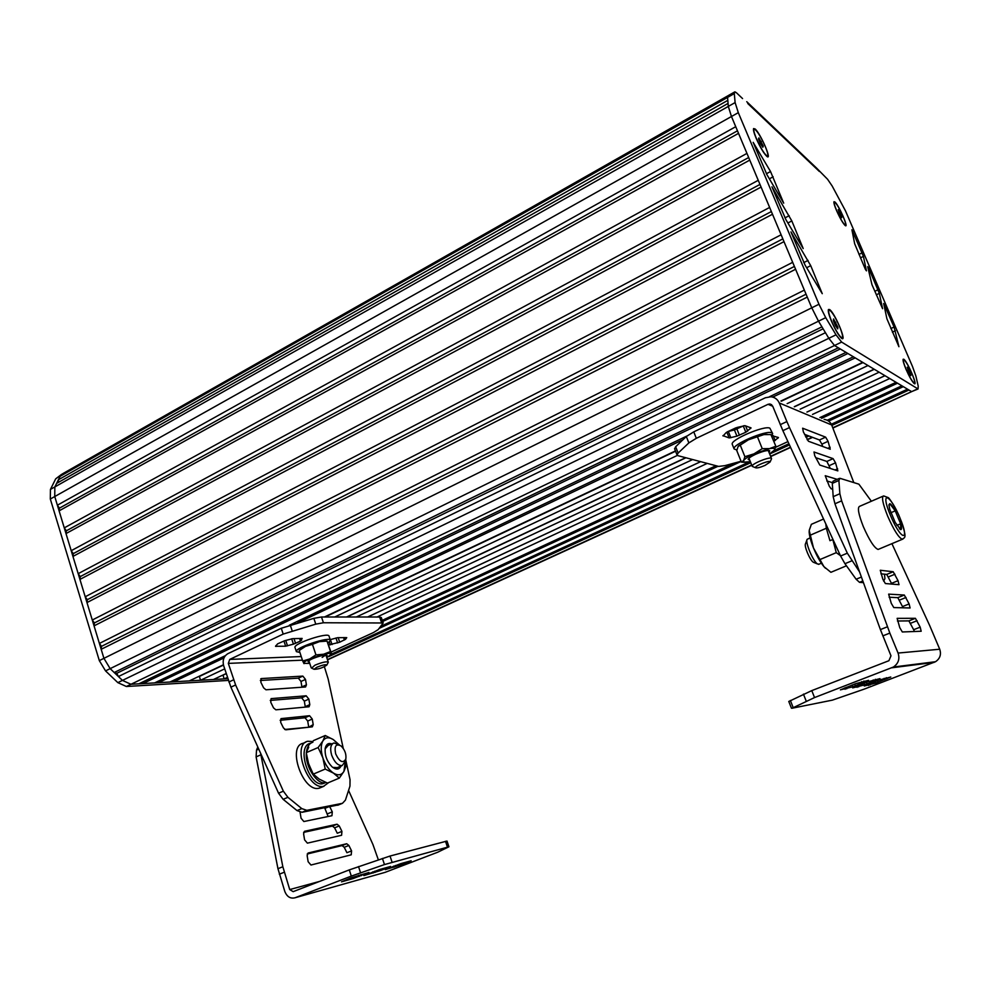 <?xml version="1.0" encoding="UTF-8"?>
<svg xmlns="http://www.w3.org/2000/svg" width="990" height="990" viewBox="0 0 990 990"><rect width="100%" height="100%" fill="white"/><g stroke="black" fill="none" stroke-linecap="round" stroke-linejoin="round"><path stroke-width="1.49" d="M839.817 214.768L841.686 217.689L841.822 216.562L838.233 209.645L839.817 214.768M840.089 212.553L839.087 213.073M841.822 216.562L841.178 216.897M845.373 225.163C846.153 224.817 845.398 221.933 843.134 216.513C839.347 208.185 836.476 203.383 834.521 202.146C833.741 202.48 834.471 205.351 836.736 210.759C840.547 219.149 843.418 223.95 845.373 225.163L845.015 225.349M909.068 372.958L910.837 375.606L910.788 374.059L907.236 367.228L909.068 372.958M908.993 369.876L907.954 370.359M910.788 374.059L910.033 374.406M913.943 383.365L914.339 383.155C915.218 382.722 914.352 379.393 911.765 373.18C908.201 365.261 905.504 360.756 903.697 359.679C902.818 360.1 903.672 363.404 906.258 369.617C909.847 377.586 912.545 382.091 914.339 383.155M760.468 143.674L762.845 147.263L763.24 146.149L758.897 137.895L758.488 138.984L760.468 143.674M761.26 141.483L759.875 142.251M763.24 146.149L762.411 146.607M756.41 138.563C761.025 148.735 764.676 154.589 767.374 156.135C768.438 155.752 767.733 152.547 765.258 146.52C760.679 136.41 757.028 130.569 754.306 128.997C753.241 129.356 753.947 132.536 756.41 138.563M835.461 325.623L837.726 328.89L837.899 327.195L833.543 318.966L833.357 320.649L835.461 325.623M835.808 322.245L834.335 322.963M837.899 327.195L836.896 327.69M831.674 321.366C836.03 331.056 839.471 336.575 841.995 337.912C843.27 337.429 842.441 333.618 839.52 326.44C835.213 316.812 831.773 311.318 829.224 309.957C827.949 310.402 828.766 314.201 831.674 321.366M228.368 680.415L126.374 686.491L117.835 682.63L105.546 670.898L99.322 660.615L50.317 499.034L50.441 489.419L55.7 478.826L61.751 474.247M227.391 677.37L224.173 678.88L227.811 678.67L130.965 684.276L122.438 680.402L110.162 668.634L103.925 658.338L54.747 496.547L54.846 486.932L60.081 476.339L63.075 473.492L55.7 478.826M118.416 676.541L116.795 673.287L114.221 672.519L821.923 326.849L818.507 321.193L828.828 338.295L825.45 332.689L118.416 676.541L122.438 680.402L130.965 684.276L138.847 683.818L838.357 347.812L834.508 345.51L911.617 391.619L918.052 388.983L918.213 386.075L915.861 375.953L912.508 366.548L845.497 210.882L832.132 185.947L827.566 179.252L816.391 167.916L746.745 101.698M832.837 427.754L911.617 391.619L908.931 390.011L831.86 425.415M328.816 656.593L750.766 462.689M769.676 454.002L789.451 444.918M805.959 437.32L808.88 435.984M331.638 654.068L749.579 461.823M774.069 450.561L788.906 443.743M805.402 436.157L807.184 435.34M831.328 424.227L907.533 389.169L903.313 386.644L828.618 421.096M379.182 628.365L741.139 461.439M380.828 626.311L734.58 463.023M827.219 420.255L901.878 385.791L897.534 383.192L821.626 418.325M382.685 621.485L718.047 466.265M382.289 620.334L716.005 465.721M819.906 417.594L896.061 382.313L889.725 378.526L812.505 414.439M377.029 617.005L707.231 463.407M367.723 616.993L700.673 461.674M806.961 412.088L884.973 375.693M367.637 616.993L700.611 461.649M806.912 412.063L884.936 375.656L879.145 372.203L800.155 409.179M356.338 616.993L692.616 459.546M224.173 678.88L222.998 675.18L226.215 673.683M346.896 616.993L685.922 457.776M794.5 406.779L874.294 369.295M224.681 668.869L200.549 680.254L213.456 679.499L226.166 673.534M346.525 616.993L685.649 457.702M794.277 406.68L874.096 369.183L867.995 365.533L787.149 403.648M334.707 616.993L677.37 455.412M727.823 431.628L735.855 427.841M200.549 680.254L199.349 676.467L223.468 665.07M325.116 616.993L675.576 451.217M781.357 401.185L863.02 362.563M224 657.904L173.72 681.801L189.338 680.897L223.406 664.785M324.423 616.993L675.452 450.92M780.949 401.012L862.661 362.352L855.199 357.885L772.72 397.089M297.755 622.846L682.89 439.783M173.72 681.801L172.31 680.897M769.502 396.718L853.392 356.808L847.873 353.504L158.487 682.692L169.958 682.023L225.386 655.64M289.34 625.21L686.763 436.095M158.487 682.692L157.014 681.764M142.832 683.595L154.613 682.914L846.005 352.378L840.287 348.975L142.832 683.595L141.31 682.642M117.835 682.63L828.828 338.295L834.508 345.51L841.636 342.082L918.052 388.983M116.795 673.287L823.098 328.804M114.221 672.519L110.162 668.634L105.546 670.898M101.178 649.304L101.5 646.346L99.396 643.438L94.05 625.866L94.384 622.945L92.28 620.025L86.972 602.576L87.306 599.692L85.214 596.772L79.93 579.422L80.277 576.588L78.185 573.668L72.951 556.429L73.297 553.633L71.206 550.7L65.996 533.573L66.355 530.813L64.263 527.88L59.091 510.865L59.462 508.142L57.37 505.209L735.731 126.695L731.462 116.511L811.775 307.816L807.271 297.099L101.178 649.304L103.925 658.338L110.162 668.634L825.71 317.654L836.005 334.818L841.636 342.082M99.322 660.615L811.775 307.816L818.507 321.193L811.775 307.816L818.965 304.252L825.71 317.654M101.5 646.346L806.058 294.203M99.396 643.438L804.338 290.12L795.589 269.268L94.05 625.866M94.384 622.945L794.401 266.434M92.28 620.025L792.681 262.338L783.993 241.647L86.972 602.576M87.306 599.692L782.83 238.875M85.214 596.772L781.11 234.779L772.497 214.248L79.93 579.422M80.277 576.588L771.359 211.551M78.185 573.668L769.638 207.442L761.087 187.073L72.951 556.429M73.297 553.633L759.974 184.425M71.206 550.7L758.241 180.316L749.764 160.108L65.996 533.573M66.355 530.813L748.675 157.521M64.263 527.88L746.943 153.4L738.528 133.353L59.091 510.865M59.462 508.142L737.463 130.816M57.37 505.209L54.747 496.547L50.317 499.034M58.62 482.266L58.373 479.804L727.811 100.349L727.563 97.391L728.318 106.413L728.058 103.418L56.578 483.417L54.846 486.932L54.747 496.547L738.305 112.662L818.965 304.252M50.441 489.419L728.318 106.413L731.462 116.511L728.318 106.413L735.112 102.576L738.305 112.662M58.373 479.804L60.081 476.339L734.295 93.58L735.112 102.576M728.195 95.622L727.563 97.391L728.195 95.622L734.456 92.07M755.123 128.972C760.543 133.526 772.225 160.516 767.052 156.556C763.958 153.71 760.332 147.646 756.187 138.352C753.996 133.081 753.13 129.826 753.576 128.576L755.123 128.972M903.808 359.259C907.36 361.226 918.312 386.855 914.191 383.551C912.099 381.596 909.414 376.918 906.11 369.53C903.734 363.85 902.756 360.422 903.152 359.234L903.808 359.259M829.546 309.524C834.681 312.481 847.415 342.874 841.587 338.295C838.716 335.672 835.337 329.992 831.476 321.243C828.877 314.919 827.863 311.009 828.432 309.511L829.546 309.524M834.941 201.972C838.852 205.202 849.061 228.566 845.25 225.584C842.973 223.431 840.089 218.444 836.575 210.623C834.508 205.71 833.642 202.74 833.988 201.713L834.941 201.972M742.574 98.579L736.424 92.738L734.889 91.823L734.295 93.58M871.98 284.724L867.686 266.644L868.737 268.142L879.318 293.337L882.585 308.694L871.98 284.724M810.723 265.667L822.257 293.683L805.093 265.147L790.961 231.908L810.723 265.667L806.64 267.733M791.827 220.943L803.199 248.564L785.912 219.669L771.94 186.838L791.827 220.943L787.891 222.998M783.696 203.148L766.978 174.76L753.167 142.337L770.542 171.53L783.696 203.148M865.384 269.342L854.655 243.738L851.92 229.73L863.416 256.373L866.448 270.852L865.384 269.342M886.904 318.768L883.674 303.497L894.081 327.009L898.92 346.71L886.904 318.768M917.668 388.847L832.949 428.026M836.005 334.818L828.828 338.295L834.508 345.51L126.374 686.491M390.53 866.485L379.69 869.492L363.887 875.593L380.729 870.482L390.506 866.436M368.936 872.487L351.462 877.722L341.5 881.843L353.071 878.588L368.911 872.425M411.135 860.768L400.789 863.639L385.234 869.628L401.433 864.716L411.11 860.718M257.796 746.992L256.521 750.111L256.101 756.892L277.955 868.688L284.811 891.47C287.013 896.829 290.454 898.92 295.119 897.757L351.314 876.101L384.466 864.579L448.953 846.772L446.997 841.054L390.023 856.041L349.284 869.901L293.164 891.656L289.724 889.565L282.843 866.745L260.605 753.254M300.081 812.221L301.059 818.223L303.856 821.539L331.947 815.711L332.293 811.862L329.794 806.813M328.136 816.502L324.683 807.815M308.137 861.721L310.971 865.025L351.24 854.816L351.574 850.893L348.888 845.472L346.71 843.74L308.076 853.034L307.147 855.607L308.137 861.721M351.574 850.893L346.921 852.724L344.235 847.304L342.057 845.584L307.209 853.999M341.934 831.39L339.248 825.957L337.058 824.212L304.512 831.291L303.596 833.803L304.574 839.842L307.395 843.146L341.587 835.275L341.934 831.39L337.293 833.258L334.608 827.826L332.405 826.081L303.608 832.38M348.567 790.416L372.945 844.532L378.341 859.803M284.675 729.469L308.682 727.242L313.211 724.618L312.345 726.833L285.739 729.816L283.425 727.898L280.665 722.329L280.999 718.629L309.573 715.733L312.258 719.037L313.211 724.618M256.101 756.892L260.815 754.838M277.955 868.688L282.843 866.745M448.953 846.772L437.642 852.254L385.11 872.351L295.119 897.757M305.799 742.141L303.163 743.292C286.89 746.076 302.915 792.346 318.854 788.263L321.366 787.31M312.716 741.547L307.816 741.263C291.592 744.022 307.667 790.354 323.557 786.308L328.791 782.508M330.413 640.221L329.064 636.211C329.088 631.669 293.201 643.512 294.983 647.472L295.032 647.609M327.95 643.129L330.45 640.357C330.499 635.877 294.599 647.732 296.369 651.63L299.908 652.484M311.652 668.126L314.87 665.218C321.948 662.335 326.428 661.308 328.284 662.124L328.16 662.508M316.788 667.26L314.09 669.302C318.619 669.203 322.864 667.792 326.836 665.057C325.821 664.24 322.468 664.983 316.788 667.26M322.146 657.397L325.784 654.996M299.772 650.059L305.489 646.383L319.399 641.656L326.75 641.037M309.363 662.273L308.051 661.617C308.286 659.365 326.081 653.462 327.146 655.281L326.415 656.543M326.799 657.682L331.464 653.932C330.895 653.091 328.272 653.19 323.606 654.229L309.66 658.981C305.452 660.974 303.497 662.434 303.806 663.362L309.746 663.424M299.339 650.405L305.489 646.383L312.444 644.341L315.946 654.885L309.66 658.981L302.717 660.998L303.979 663.646M299.24 650.492L302.717 660.998M312.444 644.341L319.399 641.656L327.108 641.087L331.712 654.266L330.512 651.519L323.606 654.229L315.946 654.885M327.009 641.05L330.512 651.519M335.684 753.922C339.607 761.978 342.998 763.674 345.832 759.008C346.438 754.133 344.867 749.789 341.104 746.002C335.919 743.341 334.113 745.977 335.684 753.922M345.374 761.211L342.181 765.567C337.998 765.753 334.484 762.288 331.675 755.172C329.831 748.514 330.598 744.443 333.976 742.958L339.595 745.037M328.111 745.495L325.104 748.985M332.727 767.374L337.293 767.634M341.03 766.062C339.186 769.737 336.254 770.034 332.232 766.978C326.762 761.36 324.46 754.986 325.314 747.834C326.366 744.072 328.544 742.748 331.836 743.886M337.936 743.886L333.37 739.629C328.841 736.82 325.339 737.265 322.876 740.978C320.698 745.111 320.686 750.717 322.851 757.783C325.326 764.812 328.866 769.923 333.482 773.116C338.085 775.826 341.562 775.257 343.914 771.408L345.3 761.619M339.322 778.103L327.443 783.078L319.238 779.118L313.286 774.13L308.608 763.872L306.269 752.66L318.137 747.537L322.851 757.783L325.227 769.069L333.482 773.116L339.322 778.103L343.914 771.408L346.116 765.777L345.399 761.062M313.286 774.13L325.227 769.069M339.149 744.752L333.37 739.629L325.24 735.508L322.876 740.978L318.137 747.537M311.899 742.574L313.483 740.607L325.24 735.508M306.269 752.66L308.744 747.091M312.32 772.386L308.274 762.807M325.945 782.484L323.087 783.61C309.746 787.879 295.428 746.015 310.551 743.243L311.8 742.698M325.438 782.632C317.543 785.231 305.18 767.027 306.343 753.303M306.442 752.078C307.135 746.609 309.276 743.329 312.877 742.228M302.148 638.439L300.453 641.087L293.436 644.156L285.64 646.198L275.517 646.309L277.633 643.834L284.761 640.703L292.694 638.649L302.148 638.439M330.214 639.639L337.664 637.684L346.748 637.634L345.584 639.28L339.694 642.201L328.581 644.948M330.982 652.125L373.428 632.573L378.18 629.615L383.204 622.982L323.433 622.76L315.773 624.146L283.19 634.083L229.742 659.414L228.319 663.399L235.62 684.981L283.363 791.183L287.929 797.321L301.789 808.607L306.826 810.327L342.466 803.311L345.411 800.143L349.953 786.159L350.052 779.65L345.696 759.627M280.133 720.299L305.019 717.762L307.704 721.054L308.645 726.635M260.84 682.221L261.372 678.571L302.829 676.096L305.489 679.4L306.43 684.857L305.551 686.973L265.951 689.783L263.6 687.803L260.84 682.221M260.333 680.489L298.337 678.15L300.997 681.454L301.962 687.221M308.855 699.101L309.796 704.62L309.078 706.761L275.851 709.818L273.512 707.862L270.765 702.281L271.087 698.631L306.182 695.797L308.855 699.101L304.326 701.13L305.316 707.12M270.245 700.413L301.653 697.839L304.326 701.13M235.62 684.981L230.905 687.159L223.629 665.614C222.379 660.194 223.802 656.209 227.898 653.66L281.271 628.254L313.842 618.342L321.49 616.993L379.628 617.005L381.348 617.574L383.167 622.896M343.258 748.428L328.136 678.905L324.386 666.74M230.905 687.159L278.561 793.213L283.363 791.183M278.561 793.213L283.128 799.326L297.012 810.587L302.049 812.295L338.803 804.821M852.662 687.877L864.592 684.894L879.962 678.633L867.686 681.813L852.662 687.877M864.282 685.983L875.729 683.112L890.777 677.012L878.971 680.08L864.282 685.983M840.399 689.857L852.848 686.763L868.539 680.353L855.744 683.645L840.399 689.857M839.223 478.455L833.11 481.177L832.305 483.38L833.184 496.671L834.941 503.774L880.395 629.591L890.988 655.801L888.909 660.714L811.775 690.612L788.795 701.477M882.845 579.274L880.283 570.265L893.215 571.75L898.041 580.685L898.994 584.682L885.369 583.543L882.845 579.274M880.927 573.804L886.718 574.423L891.879 584.088M920.18 627.153L921.183 631.249L902.323 631.966L899.786 627.697L897.138 618.354L915.416 618.304L920.18 627.153L913.659 629.714L914.401 631.509M897.447 621.002L908.894 620.891L913.659 629.714M891.26 603.306L888.649 594.136L904.316 595.039L909.117 603.937L910.095 607.971L893.797 607.575L891.26 603.306M889.131 597.23L897.806 597.663L903.152 607.811M891.916 543.659L929.721 625.643L939.72 649.23C941.441 654.464 940.042 658.622 935.525 661.716L864.072 689.176L832.417 700.128L792.062 708.234L814.547 697.566L893.413 667.025C898.413 663.56 899.972 658.907 898.066 653.054L889.849 633.093L882.808 635.877M871.373 501.237L858.875 484.16L839.966 478.306L838.889 480.459L839.866 493.738L841.649 500.841L889.849 633.093M887.424 626.794L880.395 629.591M841.649 500.841L834.941 503.774M772.547 433.36L769.849 428.138C764.107 425.23 729.865 440.018 732.254 444.324L732.34 444.547M771.581 435.761L772.633 433.583L771.73 432.779C766.013 429.92 731.734 444.696 734.097 448.94L736.869 450.017M752.895 466.661L752.19 466.228C751.051 463.902 771.371 455.846 771.532 458.568L771.383 459.125M765.047 465.387L770.047 462.045C770.975 459.385 753.65 466.24 755.63 467.75C757.041 468.258 760.184 467.466 765.047 465.387M738.688 445.809L748.366 439.82L763.859 434.61L767.139 434.325M749.777 460.214L748.155 459.348C748.7 458.085 751.163 456.402 755.568 454.311C762.845 451.18 767.559 450.005 769.725 450.784L769.044 452.442M769.626 453.89L774.44 450.079C775.38 448.408 773.759 447.913 769.539 448.606L754.021 453.841C748.415 456.489 744.938 458.729 743.601 460.573L744.01 462.157L750.346 461.662M741.411 462.12L736.77 450.561L738.082 446.539L748.366 439.82L763.859 434.61L770.901 434.561L775.851 446.243L769.539 448.606L762.251 448.668L754.021 453.841L744.901 456.687L743.601 460.573L741.411 462.12L744.938 462.342M757.511 436.937L762.251 448.668M774.378 450.178L775.851 446.243M740.198 444.993L744.901 456.687M814.015 562.518L813.273 562.209C809.944 560.278 803.917 545.911 805.514 543.757L806.986 539.785M810.117 537.867L807.147 539.327C805.019 542.161 813.099 561.404 817.505 563.966L819.114 564.164M882.969 496.213L859.666 506.311C857.229 507.387 858.441 514.169 863.33 526.643C869.381 540.367 874.306 547.977 878.105 549.45L878.835 549.141M889.763 509.38L895.245 522.472L900.69 529.638C901.779 529.724 901.766 527.769 900.64 523.772L895.22 510.865C892.869 506.571 891.062 504.157 889.8 503.65L888.933 504.764L889.763 509.38M888.995 505.915L889.8 503.65L895.22 510.865L900.64 523.772L900.69 529.638L899.427 528.747M900.64 523.772L896.915 525.356M895.22 510.865L890.864 512.733M840.399 555.613L836.265 552.655L832.875 539.76L838.196 550.836M825.462 568.248L823.915 566.626C820.289 562.196 816.824 555.996 813.508 548.027C810.711 541.023 809.263 535.528 809.139 531.556M846.45 565.797L830.907 572.307L823.915 566.626L813.508 548.027L809.201 530.417L811.367 524.329L823.556 519.032M836.265 552.655L820.042 559.523M826.291 528.264L810.166 535.231M832.986 539.513L829.942 540.676L826.378 528.388M825.809 523.908L826.341 528.177M771.717 435.625L778.449 437.531L773.858 441.342M723.059 435.984L726.128 432.618L737.08 427.457L744.963 425.663L751.051 427.903L745.817 432.234L736.931 436.157L729.185 437.939L722.91 435.612M727.601 431.665L734.419 429.907L743.886 425.7M863.441 582.652L859.493 582.33L856.127 579.237L844.953 563.706L840.584 556.021L782.88 430.65L772.658 406.049L769.849 403.982L768.03 404.316L696.329 438.31L688.854 442.914L678.125 453.074L677.049 454.979L677.927 455.66L718.629 466.414L724.89 465.634L741.065 461.266M775.591 447.294L787.929 441.614M837.206 479.358L825.239 475.72L829.261 486.152L831.13 488.788L832.689 489.233M832.293 482.588L826.786 480.954M828.061 441.317L825.623 437.147L802.643 428.212L803.36 431.9L808.446 441.255L830.239 449.237L828.061 441.317L821.898 444.139L819.448 439.968L804.536 434.338M822.702 446.478L821.898 444.139M814.745 455.722L819.794 465.04L837.837 470.881L835.535 462.813L833.097 458.63L813.99 451.985L814.745 455.722M830.301 468.443L826.86 461.439L815.661 457.665M853.813 482.588L831.687 424.982C830.202 421.74 827.677 419.871 824.138 419.389M674.635 448.841L675.65 446.75L686.318 436.491L693.767 431.85L765.357 397.77L770.962 396.755C774.848 397.275 777.608 399.329 779.241 402.942L786.877 421.579L780.256 424.661M859.543 571.886L847.329 553.175L789.5 427.581L782.88 430.65M789.5 427.581L786.877 421.579M847.329 553.175L840.584 556.021M884.454 574.175L884.936 578.581L883.625 581.13M327.443 659.625L751.695 464.991M770.616 456.303L790.49 447.183M807.085 439.572L812.196 437.233M747.747 103.492L819.361 171.468M876.323 294.81L879.318 293.337M874.813 291.308L878.043 289.724M868.069 268.476L868.737 268.142M803.719 262.622L808.075 260.407M784.946 217.911L789.191 215.684M769.366 178.819L773.165 176.777M766.409 173.757L770.542 171.53M860.446 257.858L863.416 256.373M858.974 254.43L862.166 252.821M852.266 231.821L852.959 231.474M892.374 332.157L895.393 330.71M890.827 328.569L894.081 327.009M884.033 305.514L884.689 305.192M382.895 869.703L382.536 868.626M380.729 870.482L380.333 869.282M374.925 872.475L374.517 871.262M373.119 873.056L372.723 871.893M361.263 875.729L360.904 874.628M359.048 876.534L358.64 875.284M353.071 878.588L352.65 877.313M351.19 879.182L350.794 877.957M403.549 863.948L403.202 862.896M401.433 864.716L401.049 863.552M395.777 866.646L395.394 865.495M394.032 867.215L393.661 866.101M324.968 808.335L327.665 807.234M327.653 813.755L332.293 811.862M344.235 847.304L348.888 845.472M346.723 843.74L342.057 845.584L346.71 843.74M334.608 827.826L339.248 825.957M332.405 826.081L337.058 824.212M289.724 889.565L319.485 881.447M256.521 750.111L258.749 749.133M279.316 874.195L284.204 872.264M392.065 862.166L390.023 856.041M447.443 847.032L445.488 841.302M351.314 876.101L349.284 869.901M360.558 872.747L358.516 866.559M384.466 864.579L382.425 858.417M301.022 638.463L301.628 640.307M299.599 638.501L300.453 641.087M294.018 638.624L295.577 643.364M291.654 638.785L293.436 644.156M285.739 640.431L287.521 645.839M283.92 640.976L285.64 646.198M275.826 645.703L276.074 646.47M344.99 637.523L345.584 639.28M343.579 637.548L344.421 640.023M338.172 637.671L339.694 642.201M335.969 637.993L337.639 642.955M330.388 639.59L332.046 644.564M329.348 642.102L330.289 644.898M229.742 659.414L301.257 656.556M307.704 721.054L312.258 719.037M305.019 717.762L309.573 715.733M260.729 678.868L261.372 678.571M298.337 678.15L302.829 676.096M300.997 681.454L305.489 679.4M301.913 686.899L306.43 684.857M305.267 706.65L309.796 704.62M301.653 697.839L306.182 695.797M228.319 663.399L302.445 660.169M283.128 799.326L287.929 797.321M228.876 682.023L233.59 679.821M337.689 805.241L342.342 803.336M297.012 810.587L301.789 808.607M302.049 812.295L306.826 810.327M379.628 617.005L381.484 622.425M321.49 616.993L323.433 622.76M290.231 624.95L292.161 630.791M281.271 628.254L283.19 634.083M313.842 618.342L315.773 624.146M875.89 680.563L875.37 679.301M873.836 681.405L873.242 679.944M867.129 683.979L866.423 682.259M864.592 684.894L863.911 683.211M858.639 686.899L858.058 685.464M857.093 687.357L856.573 686.058M886.755 678.893L886.248 677.667M884.738 679.722L884.169 678.336M878.192 682.221L877.524 680.6M875.729 683.112L875.073 681.528M869.938 685.068L869.393 683.706M868.453 685.513L867.958 684.3M864.418 682.32L863.899 681.021M862.315 683.187L861.696 681.652M855.447 685.823L854.716 684.003M852.848 686.763L852.13 684.981M846.71 688.83L846.091 687.308M845.113 689.312L844.557 687.926M893.215 571.75L886.718 574.423M894.948 574.212L888.463 576.885M898.041 580.685L891.545 583.345M915.404 618.304L908.882 620.891L915.416 618.304M917.111 620.693L910.59 623.267M904.316 595.039L897.806 597.663M906.036 597.465L899.539 600.089M909.117 603.937L902.608 606.536M939.72 649.23L898.066 653.054M934.077 662.409L891.817 667.792M839.866 493.738L833.184 496.671M838.889 480.459L832.305 483.38M793.052 707.281L790.366 700.462M806.169 701.044L803.422 694.114M814.547 697.566L811.775 690.612M902.967 539.043L902.311 539.303C898.685 537.731 893.822 530.034 887.708 516.223C882.721 503.687 881.372 496.918 883.649 495.916L888.265 497.636C889.676 498.304 897.064 510.159 899.935 517.857C889.837 493.28 879.689 490 890.468 515.406C900.974 540.837 910.553 542.594 899.885 517.807C908.3 540.54 904.192 536.927 902.311 539.303L878.105 549.45M777.769 437.221L778.115 438.05M773.128 435.575L775.145 440.538M750.358 427.569L750.717 428.435M745.594 425.886L747.698 431.108M743.292 425.985L745.817 432.234M736.919 428.992L739.419 435.241M734.419 429.907L736.931 436.157M728.343 431.504L730.843 437.766M726.833 432.098L729.185 437.939M772.732 406.246L768.03 404.316M825.623 437.147L819.448 439.968M830.14 447.27L827.776 448.334M837.639 468.839L835.065 469.99M835.535 462.813L829.311 465.609M833.097 458.63L826.86 461.439M831.687 424.982L779.241 402.942M851.697 560.885L844.953 563.706M861.411 577.046L856.127 579.237M862.822 580.957L859.493 582.33M675.65 446.75L678.125 453.074M686.318 436.491L688.854 442.914M693.767 431.85L696.329 438.31M327.517 659.847L751.794 465.25M770.715 456.563L790.614 447.443M807.221 439.82L812.567 437.37M63.075 473.492L727.749 95.882M319.312 788.176L324.002 786.209M294.983 647.472L296.369 651.63M328.259 662.062L325.896 654.996M311.207 667.817L308.855 660.726M326.836 665.057L328.272 662.298M314.09 669.302L311.281 667.953M345.832 759.008L345.225 761.941M332.986 743.391L327.108 745.916M342.181 765.567L336.291 768.067M325.153 748.65L325.314 747.834M337.813 805.216L342.466 803.311M893.413 667.025L935.525 661.716M788.77 701.44L791.455 708.221M732.254 444.324L734.097 448.94M771.482 458.469L768.252 450.475M752.19 466.228L748.985 458.246M770.047 462.045L771.519 458.815M755.63 467.75L752.313 466.426M769.044 450.524L769.725 450.784M744.01 462.157L741.584 462.082M813.273 562.209L817.505 563.966M818.606 564.374L821.366 563.211M771.717 404.749L769.849 403.982M674.574 448.68L677.049 454.979"/></g></svg>
